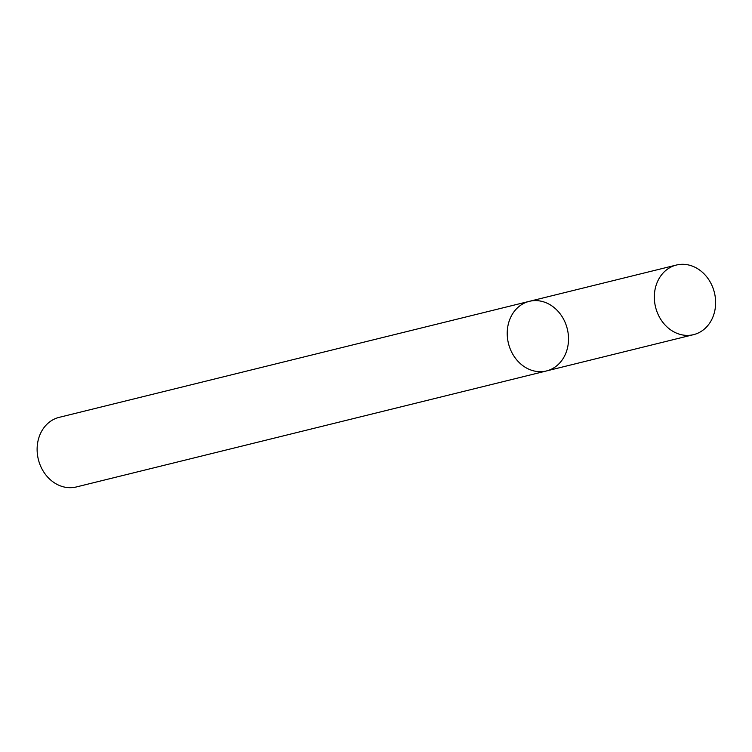 <?xml version="1.0" encoding="UTF-8"?>
<svg xmlns="http://www.w3.org/2000/svg" width="752" height="752" viewBox="0 0 752 752"><rect width="100%" height="100%" fill="white"/><g stroke="black" fill="none" stroke-linecap="round" stroke-linejoin="round"><path stroke-width="1.13" d="M546.46 370.952L76.356 486.958A35.852 30.306 76.1 0 1 37.6 455.674A35.852 30.306 76.1 0 1 59.173 417.351L529.286 301.345A35.852 30.306 76.1 0 0 507.703 339.669A35.852 30.306 76.1 0 0 546.46 370.952A35.852 30.306 76.1 0 0 567.29 328.887A35.852 30.306 76.1 0 0 529.286 301.345A35.852 30.306 76.1 0 0 507.703 339.669A35.852 30.306 76.1 0 0 546.46 370.952L693.57 334.649A35.852 30.306 76.1 0 0 714.4 292.584A35.852 30.306 76.1 0 0 676.396 265.042A35.852 30.306 76.1 0 0 654.813 303.366A35.852 30.306 76.1 0 0 693.57 334.649M529.286 301.345L676.396 265.042"/></g></svg>
